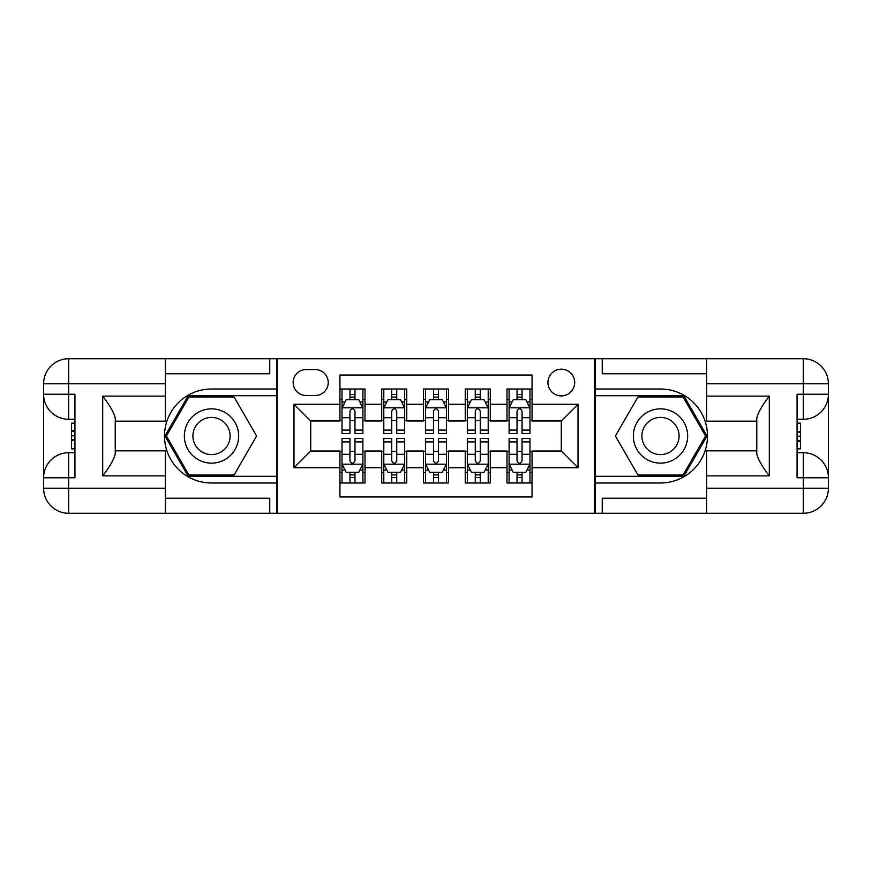 <?xml version="1.0" encoding="UTF-8"?>
<svg xmlns="http://www.w3.org/2000/svg" width="872" height="872" viewBox="0 0 872 872"><rect width="100%" height="100%" fill="white"/><g stroke="black" fill="none" stroke-linecap="round" stroke-linejoin="round"><path stroke-width="1.31" d="M561.296 369.172A13.363 13.363 0 0 0 547.932 382.536A13.363 13.363 0 0 0 561.296 395.899A13.363 13.363 0 0 0 574.67 382.536A13.363 13.363 0 0 0 561.296 369.172M165.353 498.228L269.764 498.228L269.764 513.27L706.647 513.27L706.647 488.211L803.341 488.211L803.341 477.769L797.073 477.769L797.073 394.231L803.341 394.231L803.341 383.789L706.647 383.789L706.647 396.117L769.3 396.117L769.3 475.883C762.619 467.305 758.444 460.067 756.765 454.181L756.765 417.819C758.444 411.922 762.619 404.695 769.3 396.117M532.062 389.01L507.003 389.01L507.003 404.259L490.293 404.259L490.293 420.969L507.003 420.969L507.003 404.259M490.293 404.259L490.293 389.01L465.234 389.01L465.234 404.259L448.535 404.259L448.535 420.969L465.234 420.969L465.234 404.259M448.535 404.259L448.535 389.01L423.465 389.01L423.465 404.259L406.766 404.259L406.766 420.969L423.465 420.969L423.465 404.259M406.766 404.259L406.766 389.01L381.707 389.01L381.707 420.969L364.997 420.969L364.997 389.01L339.938 389.01M339.938 482.99L364.997 482.99L364.997 451.031L381.707 451.031L381.707 482.99L406.766 482.99L406.766 451.031L423.465 451.031L423.465 467.741L406.766 467.741M423.465 467.741L423.465 482.99L448.535 482.99L448.535 451.031L465.234 451.031L465.234 467.741L448.535 467.741M465.234 467.741L465.234 482.99L490.293 482.99L490.293 451.031L507.003 451.031L507.003 467.741L490.293 467.741M306.105 395.485L315.293 395.485A12.949 12.949 0 0 0 328.243 382.536A12.949 12.949 0 0 0 315.293 369.586L306.105 369.586A12.949 12.949 0 0 0 293.156 382.536A12.949 12.949 0 0 0 306.105 395.485M706.647 373.772L602.236 373.772L602.236 358.73L594.715 358.73L594.715 513.27M594.715 358.73L165.353 358.73L165.353 383.789L68.659 383.789L68.659 394.231L74.927 394.231L74.927 477.769L68.659 477.769L68.659 488.211L165.353 488.211L165.353 475.883L102.7 475.883L102.7 396.117C109.382 404.695 113.556 411.933 115.235 417.819L115.235 454.181C113.556 460.078 109.382 467.305 102.7 475.883M277.285 513.27L277.285 358.73M532.062 404.259L532.062 375.025L339.938 375.025L339.938 420.969L310.705 420.969L310.705 451.031L339.938 451.031L339.938 496.975L532.062 496.975L532.062 451.031L561.296 451.031L561.296 420.969L532.062 420.969L532.062 404.259L578.005 404.259L578.005 467.741L532.062 467.741M339.938 467.741L293.995 467.741L293.995 404.259L339.938 404.259M507.003 467.741L507.003 482.99L532.062 482.99M339.938 399.452L342.02 399.452M349.955 399.452L354.969 399.452M362.905 399.452L364.997 399.452M339.938 420.544L342.02 420.544M349.955 420.544L354.969 420.544M362.905 420.544L364.997 420.544M339.938 451.456L342.02 451.456M349.955 451.456L354.969 451.456M362.905 451.456L364.997 451.456M339.938 472.548L342.02 472.548M349.955 472.548L354.969 472.548M362.905 472.548L364.997 472.548M381.707 420.544L383.789 420.544M391.724 420.544L396.738 420.544M404.673 420.544L406.766 420.544M381.707 399.452L383.789 399.452M391.724 399.452L396.738 399.452M404.673 399.452L406.766 399.452M381.707 451.456L383.789 451.456M391.724 451.456L396.738 451.456M404.673 451.456L406.766 451.456M381.707 472.548L383.789 472.548M391.724 472.548L396.738 472.548M404.673 472.548L406.766 472.548M423.465 451.456L425.558 451.456M433.493 451.456L438.507 451.456M446.442 451.456L448.535 451.456M423.465 472.548L425.558 472.548M433.493 472.548L438.507 472.548M446.442 472.548L448.535 472.548M423.465 399.452L425.558 399.452M433.493 399.452L438.507 399.452M446.442 399.452L448.535 399.452M423.465 420.544L425.558 420.544M433.493 420.544L438.507 420.544M446.442 420.544L448.535 420.544M465.234 451.456L467.327 451.456M475.262 451.456L480.276 451.456M488.211 451.456L490.293 451.456M465.234 472.548L467.327 472.548M475.262 472.548L480.276 472.548M488.211 472.548L490.293 472.548M465.234 399.452L467.327 399.452M475.262 399.452L480.276 399.452M488.211 399.452L490.293 399.452M465.234 420.544L467.327 420.544M475.262 420.544L480.276 420.544M488.211 420.544L490.293 420.544M507.003 451.456L509.095 451.456M517.031 451.456L522.045 451.456M529.98 451.456L532.062 451.456M507.003 472.548L509.095 472.548M517.031 472.548L522.045 472.548M529.98 472.548L532.062 472.548M507.003 399.452L509.095 399.452M517.031 399.452L522.045 399.452M529.98 399.452L532.062 399.452M507.003 420.544L509.095 420.544M517.031 420.544L522.045 420.544M529.98 420.544L532.062 420.544M310.705 420.969L293.995 404.259M310.705 451.031L293.995 467.741M578.005 404.259L561.296 420.969M578.005 467.741L561.296 451.031M354.969 394.438L349.955 394.438M362.905 430.092L354.969 430.092L354.969 433.493L362.905 433.493L362.905 408.02L358.73 399.659L346.206 399.659L342.02 408.02L342.02 433.493L349.955 433.493L349.955 430.092L342.02 430.092M342.02 408.02L342.02 389.01M362.905 408.02L362.905 389.01M349.955 399.659L349.955 389.01M354.969 389.01L354.969 399.659M354.969 430.092L354.969 411.148C353.302 407.933 351.634 407.933 349.955 411.148L349.955 430.092M349.955 477.562L354.969 477.562M342.02 441.908L349.955 441.908L349.955 438.507L342.02 438.507L342.02 463.98L346.206 472.341L358.73 472.341L362.905 463.98L362.905 438.507L354.969 438.507L354.969 441.908L362.905 441.908M362.905 463.98L362.905 482.99M342.02 463.98L342.02 482.99M354.969 472.341L354.969 482.99M349.955 482.99L349.955 472.341M349.955 441.908L349.955 460.852C351.634 464.068 353.302 464.068 354.969 460.852L354.969 441.908M225.074 412.489A27.152 27.152 0 0 0 187.992 422.43A27.152 27.152 0 0 0 197.933 459.511A27.152 27.152 0 0 0 235.015 449.571A27.152 27.152 0 0 0 225.074 412.489M220.801 419.901A18.585 18.585 0 0 0 195.404 426.702A18.585 18.585 0 0 0 202.206 452.099A18.585 18.585 0 0 0 227.603 445.298A18.585 18.585 0 0 0 220.801 419.901M234.045 475.055L188.952 475.055L166.41 436L188.952 396.945L234.045 396.945L256.597 436L234.045 475.055M674.067 412.489A27.152 27.152 0 0 0 636.985 422.43A27.152 27.152 0 0 0 646.926 459.511A27.152 27.152 0 0 0 684.008 449.571A27.152 27.152 0 0 0 674.067 412.489M669.794 419.901A18.585 18.585 0 0 0 644.397 426.702A18.585 18.585 0 0 0 651.199 452.099A18.585 18.585 0 0 0 676.596 445.298A18.585 18.585 0 0 0 669.794 419.901M683.048 475.055L637.955 475.055L615.403 436L637.955 396.945L683.048 396.945L705.59 436L683.048 475.055M276.871 358.73L276.871 389.01L211.504 389.01A46.99 46.99 0 0 0 164.514 436A46.99 46.99 0 0 0 211.504 482.99L276.871 482.99L276.871 513.27M102.7 396.117L165.353 396.117L165.353 383.789M165.353 396.117L165.353 421.176L115.235 421.176M165.353 488.211L165.353 513.27L68.659 513.27A25.059 25.059 0 0 1 43.6 488.211L43.6 383.789A25.059 25.059 0 0 1 68.659 358.73L165.353 358.73M276.871 389.01L276.871 395.692L188.232 395.692L164.961 436L188.232 476.308L276.871 476.308L276.871 395.692M276.871 476.308L276.871 482.99M115.235 450.824L165.353 450.824L165.353 475.883M269.764 513.27L165.353 513.27M43.6 477.769A25.059 25.059 0 0 1 68.659 452.71A25.059 25.059 0 0 0 43.6 477.769L68.659 477.769L68.659 452.71L74.927 452.71M74.927 419.29L68.659 419.29L68.659 394.231L43.6 394.231A25.059 25.059 0 0 0 68.659 419.29A25.059 25.059 0 0 1 43.6 394.231M269.764 358.73L269.764 373.772L165.353 373.772M74.927 423.149L71.58 423.149L71.58 439.684L74.927 439.684M71.58 435.804L74.927 435.804M71.58 431.193L74.927 431.193M71.58 430.43L74.927 430.43M71.58 439.684L71.58 448.851L74.927 448.851M71.58 440.513L74.927 440.513M595.129 513.27L595.129 482.99L660.496 482.99A46.99 46.99 0 0 0 707.486 436A46.99 46.99 0 0 0 660.496 389.01L595.129 389.01L595.129 358.73M769.3 475.883L706.647 475.883L706.647 488.211M706.647 475.883L706.647 450.824L756.765 450.824M706.647 383.789L706.647 358.73L803.341 358.73A25.059 25.059 0 0 1 828.4 383.789L828.4 488.211A25.059 25.059 0 0 1 803.341 513.27L706.647 513.27M595.129 482.99L595.129 476.308L683.768 476.308L707.039 436L683.768 395.692L595.129 395.692L595.129 476.308M595.129 395.692L595.129 389.01M756.765 421.176L706.647 421.176L706.647 396.117M602.236 358.73L706.647 358.73M828.4 394.231A25.059 25.059 0 0 1 803.341 419.29A25.059 25.059 0 0 0 828.4 394.231L803.341 394.231L803.341 419.29L797.073 419.29M797.073 452.71L803.341 452.71L803.341 477.769L828.4 477.769A25.059 25.059 0 0 0 803.341 452.71A25.059 25.059 0 0 1 828.4 477.769M602.236 513.27L602.236 498.228L706.647 498.228M797.073 448.851L800.42 448.851L800.42 432.316L797.073 432.316M800.42 436.196L797.073 436.196M800.42 440.807L797.073 440.807M800.42 441.57L797.073 441.57M800.42 432.316L800.42 423.149L797.073 423.149M800.42 431.487L797.073 431.487M396.738 394.438L391.724 394.438M404.673 430.092L396.738 430.092L396.738 433.493L404.673 433.493L404.673 408.02L400.499 399.659L387.964 399.659L383.789 408.02L383.789 433.493L391.724 433.493L391.724 430.092L383.789 430.092M383.789 408.02L383.789 389.01M404.673 408.02L404.673 389.01M391.724 399.659L391.724 389.01M396.738 389.01L396.738 399.659M396.738 430.092L396.738 411.148C395.071 407.933 393.403 407.933 391.724 411.148L391.724 430.092M438.507 394.438L433.493 394.438M446.442 430.092L438.507 430.092L438.507 433.493L446.442 433.493L446.442 408.02L442.268 399.659L429.733 399.659L425.558 408.02L425.558 433.493L433.493 433.493L433.493 430.092L425.558 430.092M425.558 408.02L425.558 389.01M446.442 408.02L446.442 389.01M433.493 399.659L433.493 389.01M438.507 389.01L438.507 399.659M438.507 430.092L438.507 411.148C436.839 407.933 435.172 407.933 433.493 411.148L433.493 430.092M480.276 394.438L475.262 394.438M488.211 430.092L480.276 430.092L480.276 433.493L488.211 433.493L488.211 408.02L484.036 399.659L471.501 399.659L467.327 408.02L467.327 433.493L475.262 433.493L475.262 430.092L467.327 430.092M467.327 408.02L467.327 389.01M488.211 408.02L488.211 389.01M475.262 399.659L475.262 389.01M480.276 389.01L480.276 399.659M480.276 430.092L480.276 411.148C478.608 407.933 476.93 407.933 475.262 411.148L475.262 430.092M522.045 394.438L517.031 394.438M529.98 430.092L522.045 430.092L522.045 433.493L529.98 433.493L529.98 408.02L525.794 399.659L513.27 399.659L509.095 408.02L509.095 433.493L517.031 433.493L517.031 430.092L509.095 430.092M509.095 408.02L509.095 389.01M529.98 408.02L529.98 389.01M517.031 399.659L517.031 389.01M522.045 389.01L522.045 399.659M522.045 430.092L522.045 411.148C520.366 407.933 518.698 407.933 517.031 411.148L517.031 430.092M391.724 477.562L396.738 477.562M383.789 441.908L391.724 441.908L391.724 438.507L383.789 438.507L383.789 463.98L387.964 472.341L400.499 472.341L404.673 463.98L404.673 438.507L396.738 438.507L396.738 441.908L404.673 441.908M404.673 463.98L404.673 482.99M383.789 463.98L383.789 482.99M396.738 472.341L396.738 482.99M391.724 482.99L391.724 472.341M391.724 441.908L391.724 460.852C393.392 464.068 395.071 464.068 396.738 460.852L396.738 441.908M433.493 477.562L438.507 477.562M425.558 441.908L433.493 441.908L433.493 438.507L425.558 438.507L425.558 463.98L429.733 472.341L442.268 472.341L446.442 463.98L446.442 438.507L438.507 438.507L438.507 441.908L446.442 441.908M446.442 463.98L446.442 482.99M425.558 463.98L425.558 482.99M438.507 472.341L438.507 482.99M433.493 482.99L433.493 472.341M433.493 441.908L433.493 460.852C435.161 464.068 436.828 464.068 438.507 460.852L438.507 441.908M475.262 477.562L480.276 477.562M467.327 441.908L475.262 441.908L475.262 438.507L467.327 438.507L467.327 463.98L471.501 472.341L484.036 472.341L488.211 463.98L488.211 438.507L480.276 438.507L480.276 441.908L488.211 441.908M488.211 463.98L488.211 482.99M467.327 463.98L467.327 482.99M480.276 472.341L480.276 482.99M475.262 482.99L475.262 472.341M475.262 441.908L475.262 460.852C476.93 464.068 478.597 464.068 480.276 460.852L480.276 441.908M517.031 477.562L522.045 477.562M509.095 441.908L517.031 441.908L517.031 438.507L509.095 438.507L509.095 463.98L513.27 472.341L525.794 472.341L529.98 463.98L529.98 438.507L522.045 438.507L522.045 441.908L529.98 441.908M529.98 463.98L529.98 482.99M509.095 463.98L509.095 482.99M522.045 472.341L522.045 482.99M517.031 482.99L517.031 472.341M517.031 441.908L517.031 460.852C518.698 464.068 520.366 464.068 522.045 460.852L522.045 441.908M381.707 467.741L364.997 467.741M381.707 404.259L364.997 404.259M362.807 407.813L342.129 407.813M342.02 401.959L345.05 401.959M359.885 401.959L362.905 401.959M349.955 417.699L342.02 417.699M362.905 417.699L354.969 417.699M354.969 397.098L349.955 397.098M342.129 464.187L362.807 464.187M362.905 470.041L359.885 470.041M345.05 470.041L342.02 470.041M354.969 454.301L362.905 454.301M342.02 454.301L349.955 454.301M349.955 474.902L354.969 474.902M68.659 358.73A25.059 25.059 0 0 0 43.6 383.789L68.659 383.789L68.659 358.73M68.659 513.27L68.659 488.211L43.6 488.211A25.059 25.059 0 0 0 68.659 513.27M803.341 513.27A25.059 25.059 0 0 0 828.4 488.211L803.341 488.211L803.341 513.27M803.341 358.73L803.341 383.789L828.4 383.789A25.059 25.059 0 0 0 803.341 358.73M404.575 407.813L383.898 407.813M383.789 401.959L386.819 401.959M401.643 401.959L404.673 401.959M391.724 417.699L383.789 417.699M404.673 417.699L396.738 417.699M396.738 397.098L391.724 397.098M446.333 407.813L425.667 407.813M425.558 401.959L428.588 401.959M443.412 401.959L446.442 401.959M433.493 417.699L425.558 417.699M446.442 417.699L438.507 417.699M438.507 397.098L433.493 397.098M488.102 407.813L467.425 407.813M467.327 401.959L470.357 401.959M485.181 401.959L488.211 401.959M475.262 417.699L467.327 417.699M488.211 417.699L480.276 417.699M480.276 397.098L475.262 397.098M529.871 407.813L509.194 407.813M509.095 401.959L512.115 401.959M526.95 401.959L529.98 401.959M517.031 417.699L509.095 417.699M529.98 417.699L522.045 417.699M522.045 397.098L517.031 397.098M383.898 464.187L404.575 464.187M404.673 470.041L401.643 470.041M386.819 470.041L383.789 470.041M396.738 454.301L404.673 454.301M383.789 454.301L391.724 454.301M391.724 474.902L396.738 474.902M425.667 464.187L446.333 464.187M446.442 470.041L443.412 470.041M428.588 470.041L425.558 470.041M438.507 454.301L446.442 454.301M425.558 454.301L433.493 454.301M433.493 474.902L438.507 474.902M467.425 464.187L488.102 464.187M488.211 470.041L485.181 470.041M470.357 470.041L467.327 470.041M480.276 454.301L488.211 454.301M467.327 454.301L475.262 454.301M475.262 474.902L480.276 474.902M509.194 464.187L529.871 464.187M529.98 470.041L526.95 470.041M512.115 470.041L509.095 470.041M522.045 454.301L529.98 454.301M509.095 454.301L517.031 454.301M517.031 474.902L522.045 474.902"/></g></svg>
